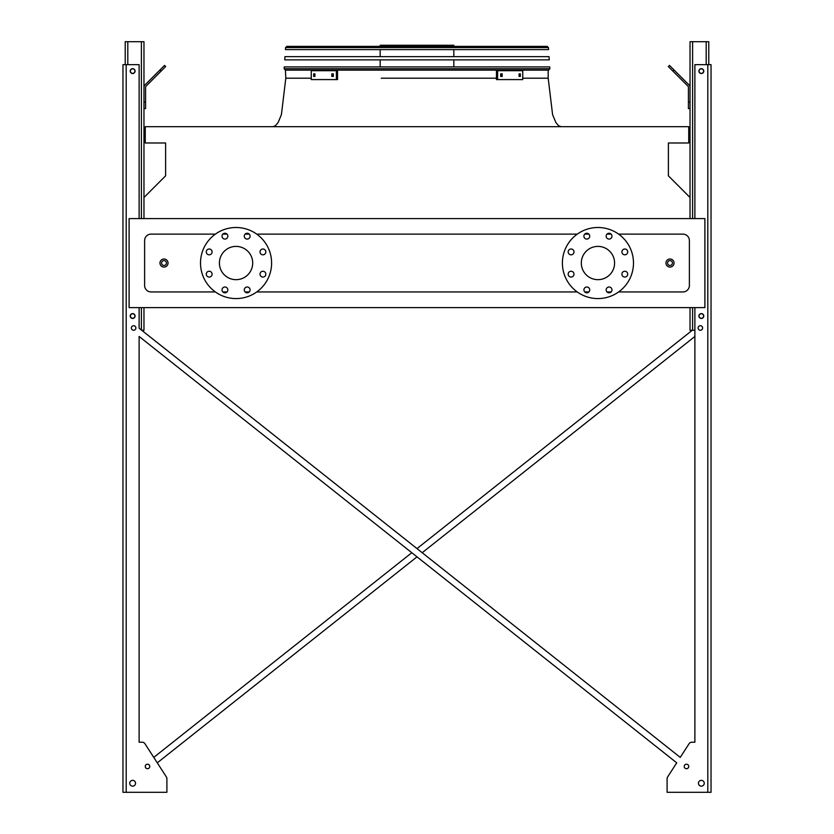 <?xml version="1.0" encoding="UTF-8"?>
<svg xmlns="http://www.w3.org/2000/svg" width="834" height="834" viewBox="0 0 834 834"><rect width="100%" height="100%" fill="white"/><g stroke="black" fill="none" stroke-linecap="round" stroke-linejoin="round"><path stroke-width="1.25" d="M618.609 291.952L682.921 291.952A6.463 6.463 0 0 0 689.384 285.489L689.384 240.578A6.463 6.463 0 0 0 682.921 234.114L618.609 234.114M611.134 234.114L607.016 234.114M588.877 234.114L584.759 234.114M577.284 234.114L256.716 234.114M249.241 234.114L245.123 234.114M226.984 234.114L222.866 234.114M215.391 234.114L151.079 234.114A6.463 6.463 0 0 0 144.616 240.578L144.616 285.489A6.463 6.463 0 0 0 151.079 291.952L215.391 291.952M222.866 291.952L226.984 291.952M245.123 291.952L249.241 291.952M256.716 291.952L577.284 291.952M584.759 291.952L588.877 291.952M607.016 291.952L611.134 291.952M129.103 307.621L704.897 307.621L704.897 218.602L129.103 218.602L129.103 307.621M690.031 197.491L668.388 175.838L668.388 142.989L688.738 142.989L688.738 126.685L145.262 126.685L145.262 142.989L165.612 142.989L165.612 175.838L143.969 197.491M597.947 246.395A16.638 16.638 0 0 1 612.354 271.352A16.638 16.638 0 0 1 583.539 271.352A16.638 16.638 0 0 1 597.947 246.395M573.99 251.91A2.909 2.909 0 0 0 569.622 249.387A2.909 2.909 0 0 0 569.622 254.422A2.909 2.909 0 0 0 573.99 251.91M573.99 274.167A2.909 2.909 0 0 0 569.622 271.644A2.909 2.909 0 0 0 569.622 276.679A2.909 2.909 0 0 0 573.99 274.167M589.721 289.898A2.909 2.909 0 0 0 585.364 287.386A2.909 2.909 0 0 0 585.364 292.421A2.909 2.909 0 0 0 589.721 289.898M611.979 289.898A2.909 2.909 0 0 0 607.621 287.386A2.909 2.909 0 0 0 607.621 292.421A2.909 2.909 0 0 0 611.979 289.898M627.721 274.167A2.909 2.909 0 0 0 623.363 271.644A2.909 2.909 0 0 0 623.363 276.679A2.909 2.909 0 0 0 627.721 274.167M627.721 251.91A2.909 2.909 0 0 0 623.363 249.387A2.909 2.909 0 0 0 623.363 254.422A2.909 2.909 0 0 0 627.721 251.91M611.979 236.168A2.909 2.909 0 0 0 607.621 233.645A2.909 2.909 0 0 0 607.621 238.691A2.909 2.909 0 0 0 611.979 236.168M589.721 236.168A2.909 2.909 0 0 0 585.364 233.645A2.909 2.909 0 0 0 585.364 238.691A2.909 2.909 0 0 0 589.721 236.168M597.947 227.494A35.539 35.539 0 0 1 628.721 280.808A35.539 35.539 0 0 1 567.162 280.808A35.539 35.539 0 0 1 597.947 227.494M219.415 263.033A16.638 16.638 0 0 1 244.372 248.626A16.638 16.638 0 0 1 244.372 277.451A16.638 16.638 0 0 1 219.415 263.033M212.097 251.91A2.909 2.909 0 0 0 207.739 249.387A2.909 2.909 0 0 0 207.739 254.422A2.909 2.909 0 0 0 212.097 251.91M212.097 274.167A2.909 2.909 0 0 0 207.739 271.644A2.909 2.909 0 0 0 207.739 276.679A2.909 2.909 0 0 0 212.097 274.167M227.838 289.898A2.909 2.909 0 0 0 223.47 287.386A2.909 2.909 0 0 0 223.47 292.421A2.909 2.909 0 0 0 227.838 289.898M250.096 289.898A2.909 2.909 0 0 0 245.728 287.386A2.909 2.909 0 0 0 245.728 292.421A2.909 2.909 0 0 0 250.096 289.898M265.827 274.167A2.909 2.909 0 0 0 261.469 271.644A2.909 2.909 0 0 0 261.469 276.679A2.909 2.909 0 0 0 265.827 274.167M265.827 251.91A2.909 2.909 0 0 0 261.469 249.387A2.909 2.909 0 0 0 261.469 254.422A2.909 2.909 0 0 0 265.827 251.91M250.096 236.168A2.909 2.909 0 0 0 245.728 233.645A2.909 2.909 0 0 0 245.728 238.691A2.909 2.909 0 0 0 250.096 236.168M227.838 236.168A2.909 2.909 0 0 0 223.47 233.645A2.909 2.909 0 0 0 223.47 238.691A2.909 2.909 0 0 0 227.838 236.168M200.514 263.033A35.539 35.539 0 0 1 253.828 232.259A35.539 35.539 0 0 1 253.828 293.818A35.539 35.539 0 0 1 200.514 263.033M168.041 263.033A4.034 4.034 0 0 1 161.984 266.536A4.034 4.034 0 0 1 161.984 259.541A4.034 4.034 0 0 1 168.041 263.033A4.034 4.034 0 0 1 161.984 266.536A4.034 4.034 0 0 1 161.984 259.541A4.034 4.034 0 0 1 168.041 263.033M674.039 263.033A4.034 4.034 0 0 1 667.982 266.536A4.034 4.034 0 0 1 667.982 259.541A4.034 4.034 0 0 1 674.039 263.033A4.034 4.034 0 0 1 667.982 266.536A4.034 4.034 0 0 1 667.982 259.541A4.034 4.034 0 0 1 674.039 263.033M692.324 330.243L417 548.605L692.324 330.243L417 548.605L141.676 330.243L143.969 330.243L143.969 307.621M143.969 218.602L143.969 41.7L125.225 41.7L125.225 64.645M130.396 71.099A2.262 2.262 0 0 0 133.784 73.058A2.262 2.262 0 0 0 133.784 69.149A2.262 2.262 0 0 0 130.396 71.099M130.396 316.023A2.262 2.262 0 0 0 133.784 317.983A2.262 2.262 0 0 0 133.784 314.064A2.262 2.262 0 0 0 130.396 316.023M143.969 102.123L145.585 102.123L145.585 108.587L143.969 108.587M145.585 102.123L145.585 87.309A1.616 1.616 0 0 1 146.054 86.163L161.098 71.119L159.961 69.973L144.918 85.016A3.232 3.232 0 0 0 143.969 87.309M159.961 69.973L164.527 65.406L165.674 66.543L161.098 71.119M694.878 330.243L690.031 330.243L690.031 307.621M690.031 218.602L690.031 41.7L708.775 41.7L708.775 64.645M703.604 316.023A2.262 2.262 0 0 0 700.216 314.064A2.262 2.262 0 0 0 700.216 317.983A2.262 2.262 0 0 0 703.604 316.023M703.604 71.099A2.262 2.262 0 0 0 700.216 69.149A2.262 2.262 0 0 0 700.216 73.058A2.262 2.262 0 0 0 703.604 71.099M690.031 108.587L688.415 108.587L688.415 102.123L690.031 102.123M690.031 87.309A3.232 3.232 0 0 0 689.082 85.016L674.039 69.973L672.902 71.119L687.946 86.163A1.616 1.616 0 0 1 688.415 87.309L688.415 102.123M672.902 71.119L668.326 66.543L669.473 65.406L674.039 69.973M687.946 86.163A1.616 1.616 0 0 1 688.415 87.309A1.616 1.616 0 0 0 687.946 86.163M145.585 87.309A1.616 1.616 0 0 1 146.054 86.163A1.616 1.616 0 0 0 145.585 87.309M153.331 76.603L144.918 85.016L153.331 76.603M694.878 307.621L694.878 742.218L691.793 742.218L694.878 742.218L691.793 742.218L694.878 742.218L691.793 742.218L694.878 742.218L694.878 336.467L422.202 552.723L694.878 336.467L422.202 552.723L680.242 757.387L689.082 743.699L680.242 757.387L139.122 328.21L139.122 307.621M166.904 790.684L166.904 778.716A3.232 3.232 0 0 0 166.393 776.965L157.272 762.839L417 556.851L157.272 762.839L166.393 776.965L144.918 743.699L153.758 757.387L411.798 552.723L153.758 757.387L144.918 743.699A3.232 3.232 0 0 0 142.207 742.218L139.122 742.218L142.207 742.218L139.122 742.218L139.122 336.467L676.728 762.839L667.607 776.965A3.232 3.232 0 0 0 667.096 778.716L667.096 792.3L711.037 792.3L711.037 64.645L694.878 64.645L694.878 218.602M667.096 790.684L667.096 778.716M139.122 218.602L139.122 64.645L122.963 64.645L122.963 792.3L166.904 792.3L166.904 778.716M142.207 742.218L139.122 742.218L139.122 336.467L139.122 742.218L142.207 742.218L139.122 742.218L139.122 336.467L411.798 552.723L153.758 757.387L144.918 743.699M691.793 742.218A3.232 3.232 0 0 0 689.082 743.699L680.242 757.387L689.082 743.699M702.635 327.981A2.262 2.262 0 0 0 699.246 326.021A2.262 2.262 0 0 0 699.246 329.941A2.262 2.262 0 0 0 702.635 327.981M704.25 783.251A2.909 2.909 0 0 0 699.893 780.739A2.909 2.909 0 0 0 699.893 785.774A2.909 2.909 0 0 0 704.25 783.251M703.771 71.099A2.419 2.419 0 0 0 700.133 69.003A2.419 2.419 0 0 0 700.133 73.204A2.419 2.419 0 0 0 703.771 71.099M703.771 316.023A2.419 2.419 0 0 0 700.133 313.928A2.419 2.419 0 0 0 700.133 318.129A2.419 2.419 0 0 0 703.771 316.023M688.738 766.446A2.262 2.262 0 0 0 685.35 764.497A2.262 2.262 0 0 0 685.35 768.406A2.262 2.262 0 0 0 688.738 766.446M135.89 327.981A2.262 2.262 0 0 0 132.491 326.021A2.262 2.262 0 0 0 132.491 329.941A2.262 2.262 0 0 0 135.89 327.981M129.75 783.251A2.909 2.909 0 0 0 134.107 785.774A2.909 2.909 0 0 0 134.107 780.739A2.909 2.909 0 0 0 129.75 783.251M145.262 766.446A2.262 2.262 0 0 0 148.65 768.406A2.262 2.262 0 0 0 148.65 764.497A2.262 2.262 0 0 0 145.262 766.446M130.229 71.099A2.419 2.419 0 0 0 133.867 73.204A2.419 2.419 0 0 0 133.867 69.003A2.419 2.419 0 0 0 130.229 71.099M130.229 316.023A2.419 2.419 0 0 0 133.867 318.129A2.419 2.419 0 0 0 133.867 313.928A2.419 2.419 0 0 0 130.229 316.023M122.963 792.3L122.963 64.645L122.963 792.3M694.878 742.218L694.878 336.467L694.878 742.218M667.607 776.965L676.728 762.839L667.607 776.965L676.728 762.839L417 556.851L157.272 762.839L166.393 776.965M680.242 757.387L422.202 552.723M417 548.605L141.676 330.243M139.122 336.467L411.798 552.723M417 556.851L676.728 762.839M548.574 70.139L549.867 68.753L548.574 70.139L549.867 68.753L284.133 68.753L284.258 66.908L549.742 66.908L549.867 68.753L548.574 70.139L285.426 70.139L285.812 78.208L311.259 78.208L285.812 78.208L281.402 114.675L278.118 122.525L275.439 125.736L272.885 126.685M380.168 46.381L380.168 45.255L453.832 45.255L453.832 46.381M412.59 45.255L412.59 46.381M386.413 45.255L386.413 46.381M331.817 73.851L333.319 73.851L333.319 76.436L331.817 76.436L331.817 73.851M313.667 73.851L314.908 73.851L314.908 76.436L313.667 76.436L313.667 73.851M336.394 70.702L311.259 70.702L311.259 79.584L337.541 79.584L337.541 70.702L336.394 70.702L336.394 79.584M332.964 73.851L332.964 76.436M314.825 73.851L314.825 76.436M519.092 73.851L520.333 73.851L520.333 76.436L519.092 76.436L519.092 73.851M500.681 73.851L502.183 73.851L502.183 76.436L500.681 76.436L500.681 73.851M497.606 79.584L522.741 79.584L522.741 70.702L497.606 70.702L497.606 79.584L496.459 79.584L496.459 70.702L497.606 70.702M519.175 76.436L519.175 73.851M501.036 76.436L501.036 73.851M549.262 59.871L284.738 59.871L284.957 56.639L549.043 56.639L549.262 59.871M547.135 46.381L548.428 47.59L547.135 46.381L548.428 47.59L548.564 49.613L285.437 49.613L285.572 47.59L286.865 46.381L547.135 46.381L548.428 47.59L285.572 47.59L286.865 46.381M287.594 46.381L301.324 46.381M417 78.208L496.459 78.208L417 78.208M548.188 70.139L548.188 78.208L522.741 78.208L548.188 78.208L522.741 78.208L548.188 78.208L552.598 114.675L555.882 122.525L558.561 125.736L561.115 126.685M452.726 78.208L381.274 78.208M672.423 263.033A2.419 2.419 0 0 0 668.785 260.938A2.419 2.419 0 0 0 668.785 265.129A2.419 2.419 0 0 0 672.423 263.033M166.425 263.033A2.419 2.419 0 0 0 162.786 260.938A2.419 2.419 0 0 0 162.786 265.129A2.419 2.419 0 0 0 166.425 263.033M141.384 330.003L141.384 307.621M141.384 218.602L141.384 41.7M127.81 64.645L127.81 41.7M706.189 64.645L706.189 41.7M692.616 330.243L692.616 307.621M692.616 218.602L692.616 41.7M707.805 792.3L707.805 64.645M126.195 792.3L126.195 64.645M284.133 68.753L285.426 70.139L284.133 68.753M453.832 66.908L453.832 59.871M453.832 56.639L453.832 49.613M380.168 66.908L380.168 59.871M380.168 56.639L380.168 49.613"/></g></svg>
